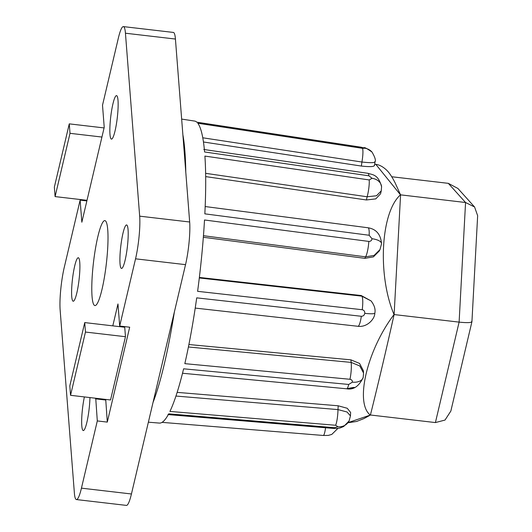 <?xml version="1.0" encoding="UTF-8"?>
<svg xmlns="http://www.w3.org/2000/svg" width="532" height="532" viewBox="0 0 532 532"><rect width="100%" height="100%" fill="white"/><g stroke="black" fill="none" stroke-linecap="round" stroke-linejoin="round"><path stroke-width="0.8" d="M148.375 422.195L159.407 423.086A152.032 22.943 -83.3 0 0 168.71 413.836L334.395 427.688L338.013 426.764L335.619 425.268A12.223 2.002 -85.2 0 0 337.986 409.593L347.03 411.994L350.455 415.898L350.635 412.473L347.236 408.27L338.192 405.79L177.156 392.37M335.619 425.268L169.921 411.429A152.032 22.943 -83.3 0 0 183.613 368.809L348.726 384.456L352.33 382.176C352.57 380.633 351.772 379.668 349.943 379.276A12.223 2.175 -84.6 0 0 351.127 362.392L359.758 365.943L363.549 373.025L363.376 370.724L359.566 363.442L350.927 359.845L188.907 344.523M349.943 379.276L184.83 363.649A152.032 22.943 -83.3 0 0 196.714 297.853L361.328 316.281C363.23 316.234 364.38 315.257 364.766 313.341C364.905 311.406 364.061 310.196 362.226 309.73A12.223 2.261 -83.6 0 0 361.787 296.144L371.077 300.926L361.235 295.533L199.367 277.431M362.226 309.73L197.611 291.33A152.032 22.943 -83.3 0 0 204.507 219.989L368.829 241.422C370.711 241.422 371.762 240.517 371.981 238.715L369.161 235.257A12.223 2.234 -82.6 0 0 368.078 227.776L205.172 206.542M369.161 235.257L204.84 213.844A152.032 22.943 -83.3 0 0 204.9 156.082L369.221 179.942L372.048 178.28L368.902 175.813A12.223 2.101 -81.7 0 0 368.011 173.326L203.783 149.479M368.902 175.813L204.581 151.966A152.032 22.943 -83.3 0 0 197.791 123.244L362.398 148.315L364.945 148.235L361.507 147.324A12.223 1.902 -81.3 0 0 361.328 147.231L196.72 122.167M361.507 147.324L196.907 122.26A152.032 22.943 -83.3 0 0 194.626 121.07L181.658 119.088M203.45 141.984L361.374 166.064L361.926 162.027L202.765 137.788M205.671 176.604L366.388 199.965L367.14 196.773L205.618 173.326M203.337 237.272L364.832 258.339L365.584 256.843L203.457 235.709M374.88 161.582C375.24 162.859 370.917 163.005 361.926 162.027A12.223 1.902 98.7 0 0 362.398 148.315M374.388 165.193C374.708 166.729 370.372 167.021 361.374 166.064M366.388 199.965L375.778 198.888L380.579 193.748L381.258 190.868L376.516 195.756L367.14 196.773A12.223 2.101 98.3 0 0 369.221 179.942M364.832 258.339L373.378 256.889L379.289 250.984L379.974 249.614L374.116 255.413L365.584 256.843A12.223 2.234 97.4 0 0 368.829 241.422M348.081 422.621L370.312 415.08C354.591 402.99 367.06 350.149 394.032 314.552C377.334 275.13 380.726 212.195 400.483 194.838L375.818 164.355L374.701 164.189M400.483 194.838L465.56 202.512L474.571 206.981L477.65 215.699L471.931 321.727L450.85 411.063L445.011 420.067L435.409 422.574L370.425 415M394.032 314.552L459.109 322.126L465.56 202.512L448.31 183.34L391.725 176.744M153.03 402.451A152.744 23.056 -83.3 0 0 174.376 311.958M185.781 172.149A152.744 23.056 -83.3 0 0 182.875 134.749M337.98 428.327L331.795 434.411L328.244 435.422L323.276 435.469A12.223 1.789 -85.4 0 0 325.577 427.748M334.395 427.688A12.223 2.002 94.8 0 1 333.624 428.42L333.624 428.42C336.902 428.513 339.15 428.327 340.367 427.848L343.692 426.498L349.112 420.918L350.455 415.898M348.726 384.456A12.223 2.175 95.4 0 1 346.618 388.792L351.226 388.566C352.45 388.446 359.945 385.906 346.618 388.792L182.516 373.251M361.328 316.281A12.223 2.261 96.4 0 1 357.956 326.289C367.379 327.546 374.887 318.735 374.827 313.142C375.652 309.351 374.408 305.275 371.083 300.926M471.751 321.262C472.217 322.731 468 323.017 459.109 322.126L435.409 422.574M448.31 183.34L457.899 188.448L474.571 206.981M86.862 200.923L80.126 200.132L64.266 267.35A30.55 4.608 -83.3 0 0 60.143 310.003L74.374 492.951A30.55 4.608 -83.3 0 0 76.435 499.568A30.55 4.608 -83.3 0 0 81.443 488.15L131.437 493.982A30.55 4.608 96.7 0 1 126.43 505.4L76.435 499.568M80.126 200.132L81.842 222.216L104.225 127.314L102.51 105.236L118.37 38.018A30.55 4.608 -83.3 0 1 123.377 26.6A30.55 4.608 -83.3 0 1 125.439 33.217L139.67 216.165L189.665 221.997A30.55 4.608 96.7 0 1 185.535 264.65L131.437 493.982M79.767 262.476A21.892 3.305 -83.3 0 0 78.29 257.734A21.892 3.305 -83.3 0 0 72.472 279.101A21.892 3.305 -83.3 0 0 73.216 301.225A21.892 3.305 -83.3 0 0 78.044 286.848A21.892 3.305 -83.3 0 0 79.767 262.476M84.382 396.925A21.892 3.305 -83.3 0 0 81.802 425.806A21.892 3.305 -83.3 0 0 83.278 430.554A21.892 3.305 -83.3 0 0 87.461 419.668A21.892 3.305 -83.3 0 0 89.941 397.57M128.066 229.691A21.892 3.305 -83.3 0 0 126.596 224.943A21.892 3.305 -83.3 0 0 120.777 246.309A21.892 3.305 -83.3 0 0 121.522 268.434A21.892 3.305 -83.3 0 0 126.35 254.057A21.892 3.305 -83.3 0 0 128.066 229.691M109.984 134.37A21.892 3.305 -83.3 0 0 111.461 139.111A21.892 3.305 -83.3 0 0 116.289 124.727A21.892 3.305 -83.3 0 0 118.011 100.362A21.892 3.305 -83.3 0 0 116.535 95.62A21.892 3.305 -83.3 0 0 111.707 109.998A21.892 3.305 -83.3 0 0 109.984 134.37M107.743 229.871A42.766 6.457 -83.3 0 0 104.857 220.607A42.766 6.457 -83.3 0 0 93.492 262.336A42.766 6.457 -83.3 0 0 94.955 305.567A42.766 6.457 -83.3 0 0 104.378 277.471A42.766 6.457 -83.3 0 0 107.743 229.871M95.727 398.249L97.303 420.932L81.443 488.15M185.535 264.65L135.547 258.818L119.687 326.036L117.971 303.958L112.804 325.857M135.547 258.818A30.55 4.608 -83.3 0 0 139.67 216.165M122.945 326.415L122.799 327.02M105.722 399.412L107.298 422.102L129.688 327.2L119.687 326.036M125.466 336.709L124.727 327.247L84.734 322.585L69.812 385.846L70.543 395.309L110.536 399.978L125.466 336.709L85.466 332.048L84.734 322.585M123.377 26.6L173.372 32.432A30.55 4.608 96.7 0 1 175.427 39.049L189.665 221.997M107.298 422.102L97.303 420.932M105.582 400.017L95.58 398.854M70.543 395.309L85.466 332.048M70.011 133.326L55.089 196.594L54.35 187.131L69.273 123.863L70.011 133.326L101.931 137.05M55.089 196.594L87.009 200.311M69.273 123.863L104.086 127.926M199.3 277.97L361.787 296.144L361.235 295.533M188.414 346.984L351.127 362.392L350.927 359.845M175.959 396.054L337.986 409.593L338.192 405.79M371.981 238.715A12.223 4.608 3.1 0 1 381.537 243.756L381.537 243.756C380.759 234.439 376.277 229.112 368.078 227.776M372.048 178.28A12.223 9.576 -4.4 0 1 381.577 186.765L381.577 186.765C378.245 174.03 372.28 174.862 368.011 173.326M364.945 148.235A12.223 11.977 -42 0 1 371.968 152.012L371.968 152.012C361.614 144.877 365.91 149.086 361.328 147.231M338.013 426.764A12.223 11.165 26.7 0 0 349.112 420.918M352.33 382.176A12.223 7.368 13.3 0 0 363.216 377.368L363.216 377.368C359.067 386.272 353.534 390.082 346.618 388.792M364.766 313.341A12.223 1.589 7.8 0 0 374.827 313.142M175.427 39.049L125.439 33.217M371.968 152.012C374.98 157.166 375.998 160.465 375.013 161.908L374.521 165.532M370.378 415.066L363.968 418.564L356.613 421.464L347.995 422.747M375.818 164.355C377.248 164.561 381.411 165.146 386.724 170.24C389.431 172.88 392.257 177.149 395.203 183.048L400.563 194.892M400.569 194.918L394.119 314.552C386.013 350.694 378.119 384.184 370.418 415.013M379.974 249.614L381.537 243.756M381.258 190.868L381.577 186.765M323.276 435.469L162.047 422.368M167.959 414.581L333.624 428.42M363.216 377.368L363.549 373.018M195.224 308.088L357.956 326.289"/></g></svg>
